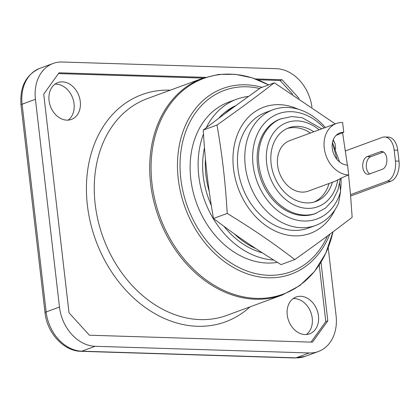<?xml version="1.0" encoding="UTF-8"?>
<svg xmlns="http://www.w3.org/2000/svg" width="420" height="420" viewBox="0 0 420 420"><rect width="100%" height="100%" fill="white"/><g stroke="black" fill="none" stroke-linecap="round" stroke-linejoin="round"><path stroke-width="0.63" d="M310.485 132.998A39.228 30.356 69.8 0 0 294.593 127.596A39.228 30.356 69.8 0 0 287.185 128.499M314.197 202.01A39.228 30.356 69.8 0 0 329.038 183.493M336.389 123.48L289.748 140.616A26.901 20.816 69.8 0 0 279.484 173.045A26.901 20.816 69.8 0 0 308.301 191.116L335.26 181.209L345.235 176.243L348.7 174.972L347.56 165.128A16.811 13.01 69.8 0 1 332.719 150.785A16.811 13.01 69.8 0 1 339.864 132.951A16.811 13.01 69.8 0 1 343.765 132.326L342.626 122.488A26.901 20.816 69.8 0 0 336.389 123.48A26.901 20.816 69.8 0 0 324.949 152.024A26.901 20.816 69.8 0 0 348.7 174.972M332.472 142.527L336.966 159.364M336.142 135.334L343.765 132.326M315.619 225.44L308.291 228.134A61.64 47.702 -110.2 0 1 242.256 186.727A61.64 47.702 -110.2 0 1 265.771 112.413L273.1 109.72A61.64 47.702 69.8 0 0 249.585 184.034A61.64 47.702 69.8 0 0 315.619 225.44A61.64 47.702 69.8 0 0 338.515 203.406L340.599 191.436L339.685 183.514M325.369 127.528A61.64 47.702 69.8 0 0 273.1 109.72M335.701 149.063L335.087 143.777L333.281 139.75M321.772 128.851L302.216 117.71L291.716 116.54L280.298 119.017A50.437 39.029 69.8 0 0 261.056 179.818A50.437 39.029 69.8 0 0 315.084 213.696L325.579 208.042L332.918 200.099L337.964 189.945L340.436 178.269M313.819 131.775A39.228 30.356 69.8 0 0 297.927 126.373A39.228 30.356 69.8 0 0 288.824 127.822A39.228 30.356 69.8 0 0 273.861 175.114A39.228 30.356 69.8 0 0 315.882 201.464A39.228 30.356 69.8 0 0 332.372 182.27M340.599 191.436A56.038 43.365 -110.2 0 1 279.494 212.037A56.038 43.365 -110.2 0 1 258.615 131.649A56.038 43.365 -110.2 0 1 324.125 127.985M333.128 140.159A56.038 43.365 -110.2 0 1 335.087 143.777M342.584 132.762L347.403 165.123M348.584 175.009L350.516 194.639L352.154 217.303C331.942 232.827 318.449 242.765 294.808 259.544C270.685 241.274 254.788 230.422 227.236 213.413C226.217 196.739 224.936 181.855 223.393 168.761C221.902 155.642 219.776 141.067 217.009 125.039C240.655 108.255 254.142 98.322 274.36 82.798L335.26 123.895M345.455 150.906L382.274 137.377A16.811 10.164 91.8 0 1 384.694 136.972A16.811 10.164 91.8 0 1 394.165 150.103L395.43 161.038A16.811 10.164 91.8 0 1 387.334 181.109L350.516 194.639M369.159 174.111A8.967 5.423 91.8 0 1 367.868 174.326A8.967 5.423 91.8 0 1 362.733 166.262A8.967 5.423 91.8 0 1 367.132 156.618L380.462 151.72A8.967 5.423 91.8 0 1 381.754 151.505A8.967 5.423 91.8 0 1 386.883 159.569A8.967 5.423 91.8 0 1 382.483 169.213L369.159 174.111M255.827 248.603A78.456 60.711 -110.2 0 1 234.386 233.914M209.239 191.541A78.456 60.711 -110.2 0 1 205.453 159.075M224.826 113.752A78.456 60.711 -110.2 0 1 234.418 106.675M350.632 196.019L390.905 181.22A16.811 10.164 -88.2 0 0 399 161.149L397.735 150.213A16.811 10.164 -88.2 0 0 388.264 137.083L384.694 136.972M383.476 152.035L370.703 156.728A8.967 5.423 -88.2 0 0 366.314 164.913A8.967 5.423 -88.2 0 0 369.71 173.906M262.279 252.809A78.456 60.711 -110.2 0 1 223.991 226.364M211.307 205.412A78.456 60.711 -110.2 0 1 204.472 147.677M218.647 118.372A78.456 60.711 -110.2 0 1 235.951 105.556M298.268 109.226A67.247 52.038 69.8 0 0 233.494 168.604A67.247 52.038 69.8 0 0 278.04 232.286A67.247 52.038 69.8 0 0 335.118 209.522M340.505 190.607A67.247 52.038 69.8 0 0 341.04 177.986M274.36 82.798L260.594 87.854C236.953 104.638 223.461 114.571 203.249 130.095C204.267 146.769 205.548 161.653 207.086 174.752C208.583 187.866 210.709 202.44 213.476 218.468C237.599 236.738 253.491 247.59 281.048 264.605L294.808 259.544M213.476 218.468L227.236 213.413M203.249 130.095L217.009 125.039M273.672 260.038A84.058 65.047 -110.2 0 1 203.49 134.001M206.173 127.848A84.058 65.047 -110.2 0 1 236.717 99.204A84.058 65.047 -110.2 0 1 248.588 96.411M277.442 262.379A84.058 65.047 -110.2 0 1 194.691 197.621A84.058 65.047 -110.2 0 1 228.722 102.144L236.717 99.204M328.199 247.548L336.079 315.661A39.228 30.356 -110.2 0 1 318.376 351.508A39.228 30.356 -110.2 0 1 309.278 352.957L95.125 346.285A39.228 30.356 -110.2 0 1 59.467 307.046L35.432 99.309A39.228 30.356 -110.2 0 1 53.13 63.462A39.228 30.356 -110.2 0 1 62.234 62.013L276.386 68.686A39.228 30.356 -110.2 0 1 311.945 107.132M54.947 84.194A19.614 15.178 -110.2 0 1 56.222 84.168A19.614 15.178 -110.2 0 1 72.949 98.826A19.614 15.178 -110.2 0 1 68.15 120.125M62.449 81.879A19.614 15.178 -110.2 0 1 79.769 98.611A19.614 15.178 -110.2 0 1 71.426 119.427A19.614 15.178 -110.2 0 1 50.416 106.249A19.614 15.178 -110.2 0 1 57.897 82.604A19.614 15.178 -110.2 0 1 62.449 81.879M293.134 298.604A19.614 15.178 -110.2 0 1 294.409 298.578A19.614 15.178 -110.2 0 1 311.136 313.236A19.614 15.178 -110.2 0 1 306.338 334.53M300.636 296.289A19.614 15.178 -110.2 0 1 317.951 313.021A19.614 15.178 -110.2 0 1 309.614 333.832A19.614 15.178 -110.2 0 1 288.603 320.659A19.614 15.178 -110.2 0 1 296.084 297.014A19.614 15.178 -110.2 0 1 300.636 296.289M205.328 77.364L59.036 72.807L43.722 94.117L69.022 312.79L89.397 335.213L312.475 342.163L327.789 320.849L325.789 321.584L319.237 264.973M255.402 78.923L282.109 79.758L280.114 80.493L257.717 79.795M203.191 78.094L58.48 73.589M311.036 342.116L325.789 321.584M292.64 94.28L280.114 80.493M321.001 262.18L327.789 320.849M299.171 98.527L282.109 79.758M337.79 179.676A44.83 34.692 -110.2 0 1 301.57 207.617A44.83 34.692 -110.2 0 1 266.663 163.532A44.83 34.692 -110.2 0 1 281.589 125.202A44.83 34.692 -110.2 0 1 319.132 129.822M281.631 118.524A50.437 39.029 69.8 0 0 258.872 164.614A50.437 39.029 69.8 0 0 316.418 213.208M387.334 181.109L390.905 181.22M399 161.149L395.43 161.038M394.165 150.103L397.735 150.213M370.703 156.728L367.132 156.618M383.03 151.798L380.462 151.72M39.805 68.355C25.935 74.686 19.667 86.898 21 104.989A5.602 1.055 -6.6 0 1 22.108 104.202A39.228 30.356 -110.2 0 1 39.805 68.355L53.13 63.462M21 104.989L45.035 312.727A5.602 1.055 -6.6 0 1 46.142 311.939L22.108 104.202L35.432 99.309M45.035 312.727C46.982 332.813 63.74 351.22 80.992 351.314A5.602 3.386 -88.2 0 0 81.8 351.183A39.228 30.356 -110.2 0 1 46.142 311.939L59.467 307.046M80.992 351.314L295.144 357.987A5.602 3.386 -88.2 0 0 295.953 357.851L81.8 351.183L95.125 346.285M295.144 357.987L305.051 356.407A39.228 30.356 -110.2 0 1 295.953 357.851L309.278 352.957M170.384 90.148A121.044 93.671 69.8 0 0 95.834 240.524A121.044 93.671 69.8 0 0 250.016 306.857M282.34 294.982L226.9 315.352A115.437 89.334 -110.2 0 1 103.236 237.804A115.437 89.334 -110.2 0 1 147.273 98.637L202.713 78.267A115.437 89.334 69.8 0 0 158.676 217.434A115.437 89.334 69.8 0 0 282.34 294.982L299.833 285.59L314.543 271.435L325.768 253.234L332.981 231.856A114.928 88.94 -110.2 0 1 238.334 295.669A114.928 88.94 -110.2 0 1 151.988 183.419A114.928 88.94 -110.2 0 1 268.648 84.898M327.49 235.94A96.616 74.765 -110.2 0 1 245.553 270.438A96.616 74.765 -110.2 0 1 180.794 178.647A96.616 74.765 -110.2 0 1 259.697 88.494M262.043 87.323A98.905 76.54 69.8 0 0 178.264 178.852A98.905 76.54 69.8 0 0 246.183 273.431A98.905 76.54 69.8 0 0 329.821 234.208M339.617 161.989L332.488 142.559M305.051 356.407L318.376 351.508M202.713 78.267L218.605 74.445L235.263 74.298L252.131 77.821L268.669 84.887"/></g></svg>
